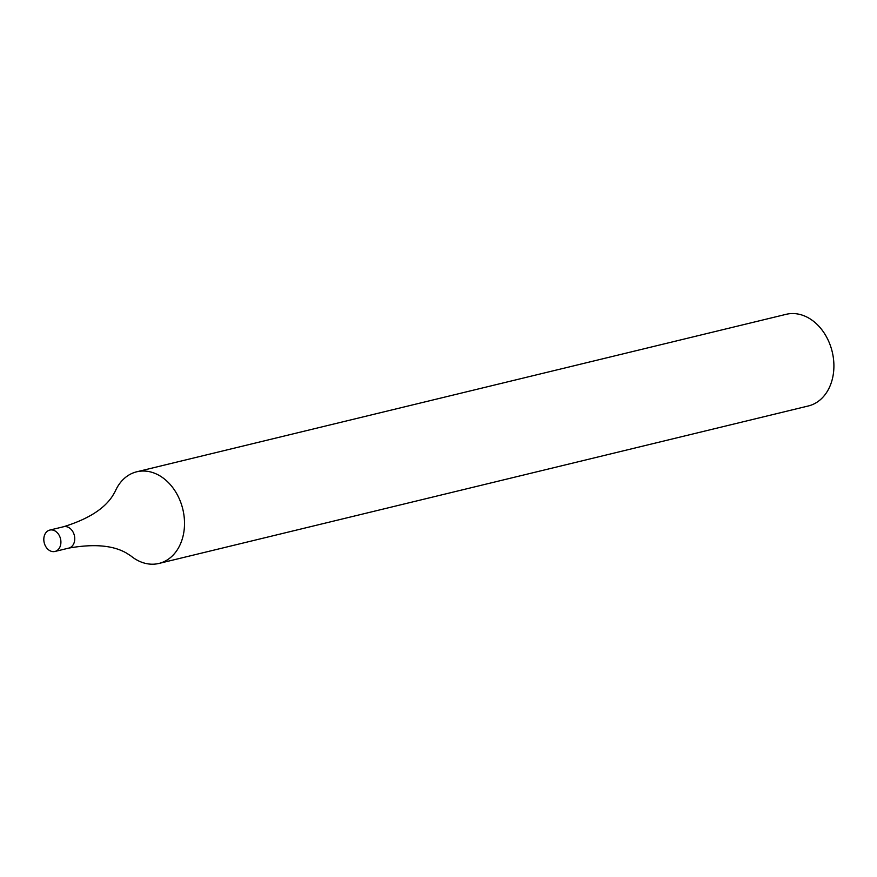 <?xml version="1.0" encoding="UTF-8"?>
<svg xmlns="http://www.w3.org/2000/svg" width="877" height="877" viewBox="0 0 877 877"><rect width="100%" height="100%" fill="white"/><g stroke="black" fill="none" stroke-linecap="round" stroke-linejoin="round"><path stroke-width="1.32" d="M158.956 563.44L808.353 405.963A47.15 35.957 -103.6 0 0 833.15 356.468A47.15 35.957 -103.6 0 0 793.575 313.56A47.15 35.957 -103.6 0 0 786.132 314.328L136.735 471.793A47.15 35.957 76.4 0 1 144.179 471.037A47.15 35.957 76.4 0 1 184.334 518.778A47.15 35.957 76.4 0 1 158.956 563.44A47.15 35.957 76.4 0 1 130.794 555.854L126.54 553.124C113.1 545.319 93.85 543.652 68.79 548.103A11.006 8.386 76.4 0 0 74.348 535.441A11.006 8.386 76.4 0 0 63.604 526.726A11.006 8.386 76.4 0 1 74.348 535.441A11.006 8.386 76.4 0 1 68.79 548.103L54.955 551.458A11.006 8.386 76.4 0 1 43.85 540.495A11.006 8.386 76.4 0 1 49.77 530.081A11.006 8.386 76.4 0 1 60.513 538.796A11.006 8.386 76.4 0 1 54.955 551.458M49.77 530.081L63.604 526.726C87.919 519.217 104.264 508.912 112.64 495.812L115.172 491.438A47.15 35.957 76.4 0 1 136.735 471.793"/></g></svg>
